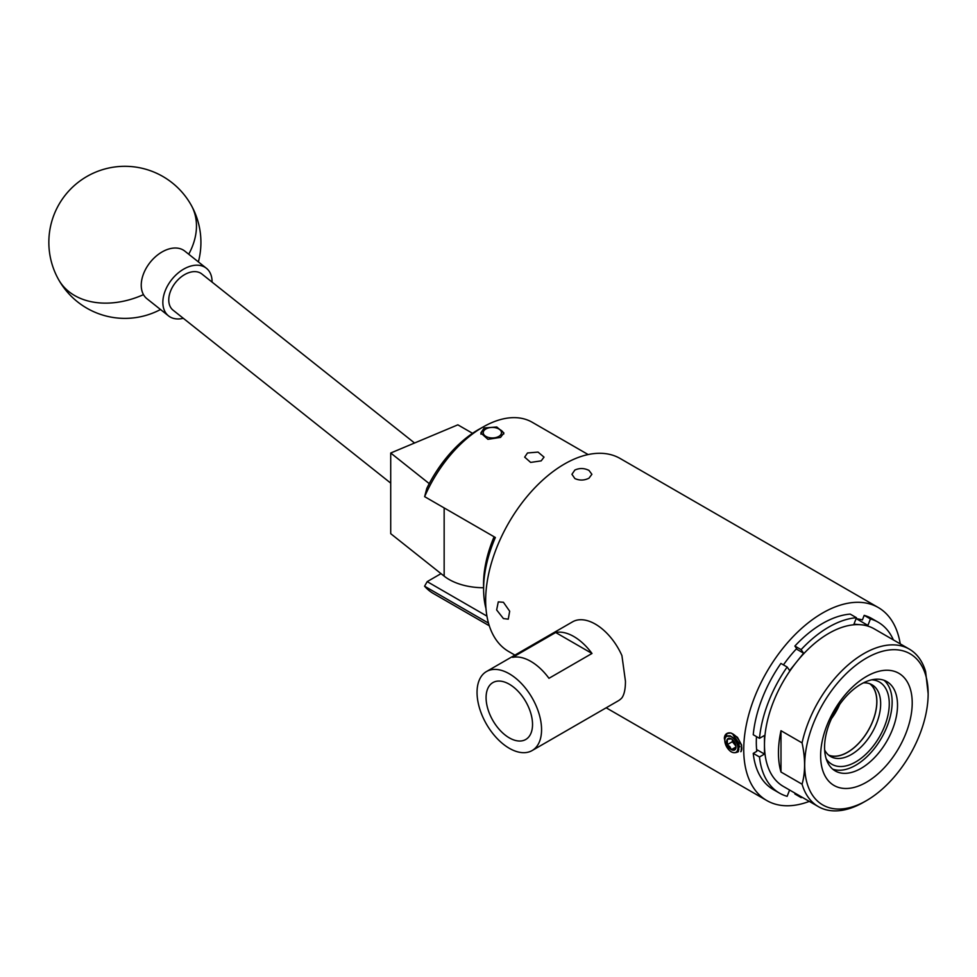 <?xml version="1.0" encoding="UTF-8"?>
<svg xmlns="http://www.w3.org/2000/svg" width="977" height="977" viewBox="0 0 977 977"><rect width="100%" height="100%" fill="white"/><g stroke="black" fill="none" stroke-linecap="round" stroke-linejoin="round"><path stroke-width="1.47" d="M183.297 318.294A30.421 20.09 -51.5 0 1 168.532 315.889L146.929 298.718A30.421 20.09 -51.5 0 1 143.485 294.639A30.421 20.09 -51.5 0 1 155.587 256.633A30.421 20.09 -51.5 0 1 184.775 251.089L206.379 268.26A30.421 20.09 -51.5 0 1 212.07 282.097M168.532 315.889A30.421 20.09 -51.5 0 1 177.203 273.804A30.421 20.09 -51.5 0 1 206.379 268.26M472.538 433.312L457.859 424.836L390.715 453.01L429.245 483.627M483.578 587.727A48.667 28.101 180 0 1 444.156 576.137L390.715 533.674L390.715 453.01M414.553 443.008L201.848 273.975A23.118 15.266 128.5 0 0 187.462 273.194A23.118 15.266 128.5 0 0 170.535 291.158A23.118 15.266 128.5 0 0 173.076 310.173L390.715 483.114M500.419 429.892L498.807 428.964A9.123 5.264 0 0 0 485.911 428.964A9.123 5.264 0 0 0 485.911 436.414A9.123 5.264 0 0 0 498.807 436.414A9.123 5.264 0 0 0 498.807 428.964L500.419 429.892A11.406 6.583 180 0 1 503.729 434.057M480.965 434.191A11.406 6.583 180 0 1 484.299 429.892L485.911 428.964M732.396 739.626A5.703 3.297 -120 0 0 734.374 744.23A5.703 3.297 -120 0 0 735.889 745.683M729.025 747.576A6.583 3.798 -120 0 0 731.358 749.64A6.583 3.798 -120 0 0 735.388 749.286A6.583 3.798 -120 0 0 736.011 746.953A6.583 3.798 -120 0 0 735.388 743.912A6.583 3.798 -120 0 0 731.358 738.893A6.583 3.798 -120 0 0 727.315 739.247A6.583 3.798 -120 0 0 727.315 744.633A6.583 3.798 -120 0 0 729.025 747.576M731.358 738.893L727.315 739.247L727.315 744.633L729.966 746.782L731.358 749.64L735.388 749.286L735.913 747.32M741.116 751.521L741.604 745.024L737.452 737.293L730.918 732.958L726.876 733.519M740.786 751.716C745.292 746.135 733.849 729.55 727.071 733.422A11.553 6.668 -120 0 0 726.717 733.593A11.553 6.668 -120 0 0 725.423 734.802A11.553 6.668 -120 0 0 724.336 738.343C726.925 750.299 731.541 754.781 738.172 751.814C739.76 745.769 737.281 740.627 730.747 736.389L726.815 736.206M727.071 733.422L725.691 737.22A9.245 5.337 -120 0 0 728.085 748.919A9.245 5.337 -120 0 0 737.012 751.313A9.245 5.337 -120 0 0 734.619 739.613A9.245 5.337 -120 0 0 725.691 737.22L726.729 736.255M732.359 739.601L732.359 741.714L735.962 746.208M738.991 746.501L739.797 746.428M738.832 749.677L738.746 745.341L735.363 739.186L730.063 735.754L726.9 736.157M739.809 746.733L738.759 747.332M732.359 741.714L727.315 744.633M735.962 746.99L731.358 749.64M828.545 755.062A41.303 23.851 120 0 0 868.235 730.417A41.303 23.851 120 0 0 869.738 683.717M831.525 718.571A41.303 23.851 120 0 0 839.622 704.539M871.753 679.821A47.507 27.429 -60 0 1 888.227 713.955A47.507 27.429 -60 0 1 855.669 761.95A47.507 27.429 -60 0 1 826.176 758.763M824.637 749.957A41.425 23.924 120 0 0 830.658 756.552A41.425 23.924 120 0 0 851.37 754.5A41.425 23.924 120 0 0 878.433 717.997A41.425 23.924 120 0 0 872.082 684.804A41.425 23.924 120 0 0 863.363 682.886M828.85 755.306A41.425 23.924 120 0 0 847.584 752.314A41.425 23.924 120 0 0 874.11 717.533A41.425 23.924 120 0 0 870.104 683.851M532.538 724.446A32.852 18.966 -120 0 0 518.421 691.631A32.852 18.966 -120 0 0 493.238 682.398A32.852 18.966 -120 0 0 486.082 697.627A32.852 18.966 -120 0 0 500.639 730.93A32.852 18.966 -120 0 0 526.078 739.284A32.852 18.966 -120 0 0 532.538 724.446M541.563 729.66A45.626 26.342 60 0 1 532.123 750.556A45.626 26.342 60 0 1 496.963 738.331A45.626 26.342 60 0 1 477.045 692.412A45.626 26.342 60 0 1 486.497 671.529A45.626 26.342 60 0 1 521.657 683.753A45.626 26.342 60 0 1 541.563 729.66M486.497 671.529L572.522 621.861A45.626 26.342 60 0 1 621.922 655.604L625.451 681.238C625.463 688.919 624.279 694.452 621.922 697.834A45.626 26.342 60 0 1 618.148 700.888L532.123 750.556M527.507 452.974L538.046 452.095L544.018 457.126L541.185 460.875L530.645 462.414L524.673 457.126L527.507 452.974M500.529 437.403L503.912 432.97L496.78 426.998L484.189 427.975L480.806 432.97L487.926 439.32L500.529 437.403M495.363 537.497L424.641 496.658L426.766 488.488A92.766 53.564 -60 0 1 478.425 429.611A92.766 53.564 -60 0 1 479.438 429.037L483.871 426.546A98.86 57.069 120 0 0 482.797 427.169A98.86 57.069 120 0 0 424.641 496.658L495.363 537.497A98.86 57.069 120 0 0 483.615 590.303A98.86 57.069 120 0 0 485.96 608.488M588.154 454.561L532.221 422.272A98.86 57.069 120 0 0 483.871 426.546M488.488 623.106L424.568 586.2A98.86 57.069 120 0 0 433.3 593.454L489.294 625.781M503.424 618.575L496.646 609.941L498.282 601.881L503.424 602.284L509.676 611.223L508.26 619.162L503.424 618.575M574.867 478.547L571.936 474.297L574.867 470.035C579.569 467.934 584.27 468.056 588.972 470.401L591.891 474.297L588.972 478.193C584.27 480.537 579.569 480.66 574.867 478.547M733.287 735.254L739.198 743.399L738.465 751.252M900.232 643.867A111.451 64.348 120 0 0 878.274 607.523L620.175 458.506A111.451 64.348 120 0 0 564.45 464.026A111.451 64.348 120 0 0 491.651 562.239A111.451 64.348 120 0 0 508.724 651.537L514.916 655.115M878.274 607.523A111.451 64.348 120 0 0 822.549 613.043A111.451 64.348 120 0 0 749.738 711.244A111.451 64.348 120 0 0 766.823 800.554A111.451 64.348 120 0 0 809.286 801.396M866.428 782.247A64.763 37.382 -60 0 1 820.631 755.807A64.763 37.382 -60 0 1 866.428 676.487A64.763 37.382 -60 0 1 912.213 702.927A64.763 37.382 -60 0 1 866.428 782.247M861.042 684.144A51.586 29.786 120 0 0 827.348 729.599A51.586 29.786 120 0 0 835.25 770.938A51.586 29.786 120 0 0 861.042 768.386A51.586 29.786 120 0 0 894.749 722.919A51.586 29.786 120 0 0 886.835 681.592A51.586 29.786 120 0 0 861.042 684.144M863.839 802.129L866.428 800.639A87.295 50.401 120 0 0 928.15 693.731A87.295 50.401 120 0 0 866.428 658.095A87.295 50.401 120 0 0 804.694 765.003A87.295 50.401 120 0 0 866.428 800.639L863.839 802.129A90.946 52.514 -60 0 1 818.372 806.636A90.946 52.514 -60 0 1 802.068 784.201C805.427 772.331 805.427 758.567 802.068 742.886L780.989 730.711A90.946 52.514 120 0 0 780.989 772.025L802.068 784.201M802.068 742.886A90.946 52.514 -60 0 1 863.839 653.625A90.946 52.514 -60 0 1 909.318 649.119A90.946 52.514 -60 0 1 925.61 671.565L928.15 693.731M909.318 649.119L874.256 628.87A90.946 52.514 120 0 0 860.932 624.767A90.946 52.514 120 0 0 828.789 633.377A90.946 52.514 120 0 0 796.634 661.893L803.619 653.198L796.292 648.972M884.014 680.273A51.586 29.786 -60 0 1 888.594 722.272A51.586 29.786 -60 0 1 855.669 765.284A51.586 29.786 -60 0 1 832.709 769.143M801.116 649.644L794.875 646.053A98.677 56.971 120 0 1 822.549 623.473A98.677 56.971 120 0 1 850.21 614.106L856.45 617.708A98.677 56.971 120 0 0 828.789 627.075A98.677 56.971 120 0 0 801.116 649.644L803.619 653.198M779.451 793.092L773.21 789.489A98.677 56.971 120 0 1 753.243 753.365L759.483 756.967A98.677 56.971 120 0 0 779.451 793.092A98.677 56.971 120 0 0 787.144 796.328L789.587 790.027M795.168 793.239L794.875 793.971L801.116 797.574A98.677 56.971 120 0 0 802.447 797.452M893.393 639.923A98.677 56.971 120 0 0 878.115 622.19L871.887 618.588A98.677 56.971 120 0 0 864.181 615.351L870.422 618.954L867.918 625.39L856.414 618.746M878.115 622.19A98.677 56.971 120 0 0 870.422 618.954M759.483 738.331L753.243 734.741A98.677 56.971 120 0 1 780.904 663.432L787.144 667.022A98.677 56.971 120 0 0 759.483 738.331L764.478 735.449L764.478 744.767A90.946 52.514 120 0 0 783.31 786.4L818.372 806.636M759.483 756.967L764.478 754.073L756.613 749.542M764.478 754.073L764.478 744.767A90.946 52.514 120 0 1 796.634 661.893L789.648 670.576L787.144 667.022M753.243 753.365L756.796 751.313A93.682 54.089 120 0 1 756.479 736.609M794.875 646.053L796.658 648.581A93.682 54.089 120 0 0 783.432 664.885M856.45 617.708L853.959 624.144L867.918 625.39M864.181 615.351L862.41 619.931A93.682 54.089 120 0 0 856.06 618.71M801.116 797.574L801.396 796.841M780.989 772.025L780.989 730.711M441.018 573.646L427.193 581.633L486.925 616.121M483.615 590.303L483.554 585.223A92.766 53.564 -60 0 1 494.081 536.8M424.568 586.2L427.193 581.633L424.568 586.2M512.656 657.35L555.681 632.51A45.626 26.342 60 0 1 591.989 653.466L548.964 678.307A45.626 26.342 -120 0 0 512.656 657.35M555.681 632.51L591.989 653.466M198.368 261.897A76.047 76.047 0 0 0 87.649 176.043A76.047 76.047 0 0 0 58.583 279.581A76.047 55.115 -29.3 0 0 68.976 291.696A76.047 55.115 -29.3 0 0 143.485 294.639M191.187 205.109A76.047 55.115 150.7 0 1 188.732 254.228M444.156 507.979L444.156 576.137M58.583 279.581A76.047 76.047 0 0 0 160.521 309.514M606.167 707.8L766.823 800.554"/></g></svg>
